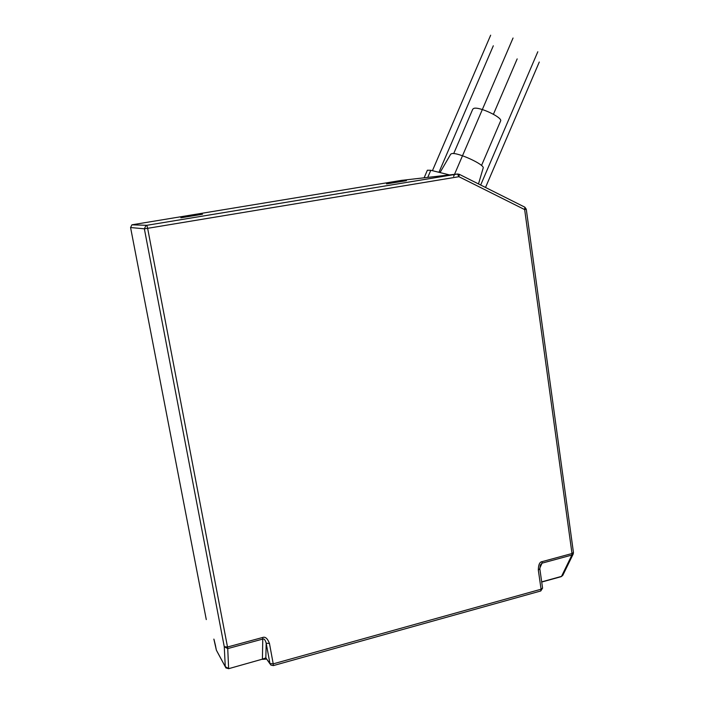<?xml version="1.0" encoding="UTF-8"?>
<svg xmlns="http://www.w3.org/2000/svg" width="704" height="704" viewBox="0 0 704 704"><rect width="100%" height="100%" fill="white"/><g stroke="black" fill="none" stroke-linecap="round" stroke-linejoin="round"><path stroke-width="1.06" d="M526.266 209.194L524.656 209.59L458.929 176.704L457.53 174.011L459.263 174.302L458.929 176.704L147.638 228.325L227.506 647.011L262.574 637.498C265.241 636.434 267.538 638.431 269.465 643.474L273.222 663.854L269.949 663.538L265.839 657.888L262.416 659.146L262.768 639.074C264.106 638.493 265.241 639.866 266.182 643.192L269.465 643.474M270.09 664.004L265.839 657.888L266.182 643.192L269.949 663.538L270.855 665.06L273.328 665.606L273.222 663.854L541.068 589.23L538.314 569.994C538.419 564.696 539.686 561.915 542.098 561.642L572 553.529L571.894 555.051L561.519 576.382L541.693 581.874M538.314 569.994L539.836 568.85M273.354 665.597L540.69 590.999L541.068 589.23L542.573 588.051M540.769 590.973L542.582 588.122L539.845 568.92L540.311 565.03L542.018 563.174L539.774 568.207M573.443 552.464L526.266 209.202L524.858 207.178L524.656 209.59L572 553.529L573.452 552.526L573.214 554.004L571.894 555.051L542.018 563.174L542.098 561.642M524.735 207.117L459.263 174.302L457.574 174.011L146.828 225.306L457.53 174.011L401.509 180.374L131.903 224.814L130.574 227.542L206.281 619.564M406.419 180.682L386.496 183.911L406.419 180.682M202.47 214.262L180.831 217.8L202.47 214.262M447.911 175.102L448.14 174.574L449.434 174.926M448.14 174.574L430.804 170.289L427.381 170.227L424.125 177.804M483.146 168.106L483.164 168.027C484.994 164.701 457.582 152.082 451.792 153.613L450.71 154.158L440.026 172.568M481.518 165.502L500.597 121C502.946 117.612 479.23 106.401 473.854 108.381L472.789 109.129L453.693 153.586M213.884 639.197L214.069 639.69M228.536 668.642L225.914 667.938L225.28 666.679L228.624 668.501L227.735 648.595L262.768 639.074L262.574 637.498M215.486 645.63L216.348 650.1L225.28 666.679L224.268 646.721L227.735 648.595L227.506 647.011L224.268 646.721L144.355 228.809L145.904 225.606L146.81 225.306L147.638 228.325L144.355 228.809L130.574 227.542L131.903 224.814L146.828 225.306L132.651 224.858M561.018 576.629L562.795 575.353L561.282 576.629M228.589 668.703L262.416 659.146L228.606 668.703M493.425 114.25L517.176 58.898M485.522 187.458L539.273 62.031M480.674 185.029L537.812 51.762M453.631 176.414L454.441 174.522M454.511 174.354L513.049 38.016M432.432 170.694L490.662 35.2M438.953 172.304L493.31 45.795M427.75 177.39L430.804 170.289M216.322 649.959L213.866 639.1M483.164 168.027L478.5 183.946M206.281 619.59L130.574 227.542M214.113 639.839L215.494 645.656M561.202 576.655L541.719 582.05M216.946 651.27L225.306 666.794M266.455 659.111L262.381 659.358M573.214 554.004L562.795 575.353"/></g></svg>
